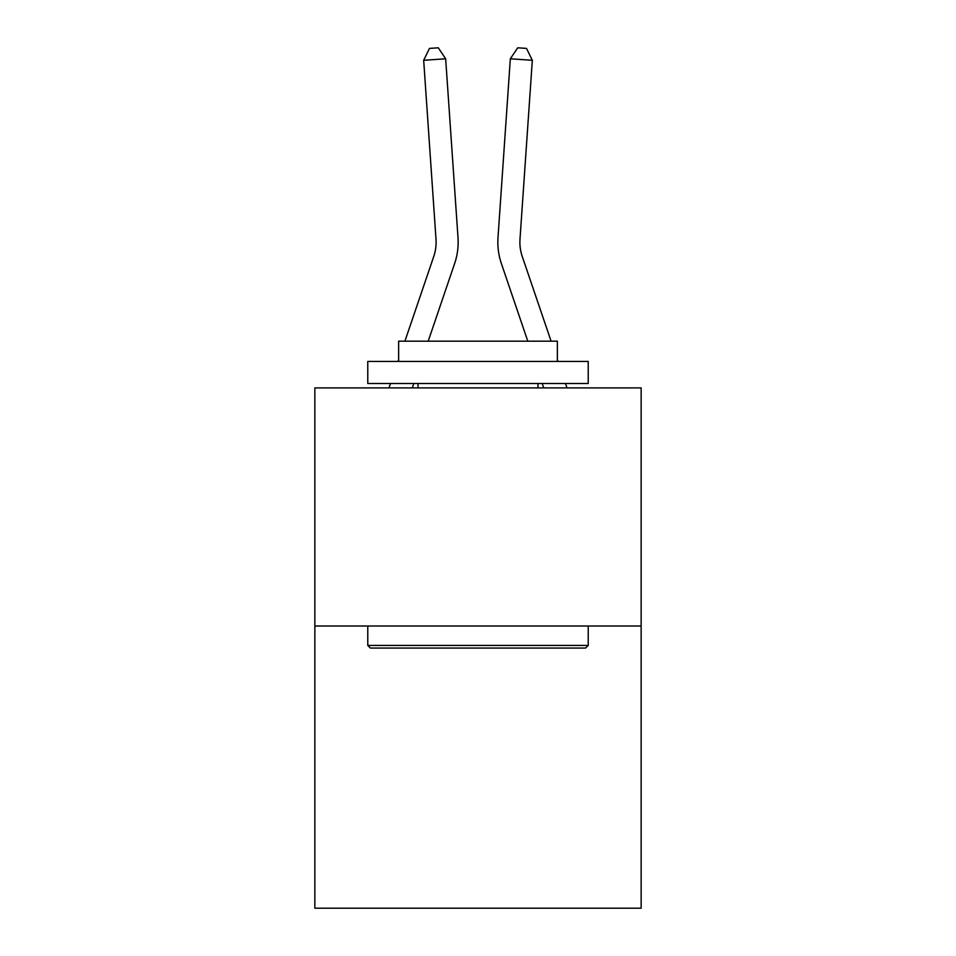 <?xml version="1.0" encoding="UTF-8"?>
<svg xmlns="http://www.w3.org/2000/svg" width="956" height="956" viewBox="0 0 956 956"><rect width="100%" height="100%" fill="white"/><g stroke="black" fill="none" stroke-linecap="round" stroke-linejoin="round"><path stroke-width="1.43" d="M641.141 626.013L641.141 387.909L314.859 387.909L314.859 908.2L641.141 908.2L641.141 626.013L314.859 626.013M458.008 237.686L445.663 58.782L458.008 237.686A66.143 66.143 0 0 1 454.626 263.545L428.204 341.173M404.914 341.173L433.761 256.447A44.096 44.096 0 0 0 436.008 239.203L423.675 60.3L429.483 48.409L438.278 47.8L445.663 58.782L423.675 60.3M551.086 341.173L522.239 256.447A44.096 44.096 0 0 1 519.992 239.203L532.325 60.3L510.337 58.782L497.992 237.686A66.143 66.143 0 0 0 501.374 263.545L527.796 341.173M433.761 256.447A44.096 44.096 0 0 0 436.008 239.203A44.096 44.096 0 0 1 433.761 256.447A44.096 44.096 0 0 0 436.008 239.203A44.096 44.096 0 0 1 433.761 256.447A44.096 44.096 0 0 0 436.008 239.203A44.096 44.096 0 0 1 433.761 256.447A44.096 44.096 0 0 0 436.008 239.203A44.096 44.096 0 0 1 433.761 256.447A44.096 44.096 0 0 0 436.008 239.203A44.096 44.096 0 0 1 433.761 256.447A44.096 44.096 0 0 0 436.008 239.203A44.096 44.096 0 0 1 433.761 256.447M532.325 60.3L526.517 48.409L517.722 47.8L510.337 58.782L497.992 237.686M585.586 648.06L370.414 648.06L367.773 645.408L588.227 645.408L585.586 648.06M367.773 361.452L588.227 361.452L588.227 383.499L367.773 383.499L367.773 361.452M557.36 361.452L557.36 341.173L398.64 341.173L398.64 361.452M367.773 626.013L367.773 645.408M588.227 626.013L588.227 645.408M418.035 383.499L418.035 387.909M537.965 383.499L537.965 387.909M413.793 383.499L412.287 387.909M388.996 387.909L390.502 383.499M398.007 361.452L398.64 359.623M567.004 387.909L565.498 383.499M557.993 361.452L557.36 359.623M542.207 383.499L543.713 387.909"/></g></svg>
